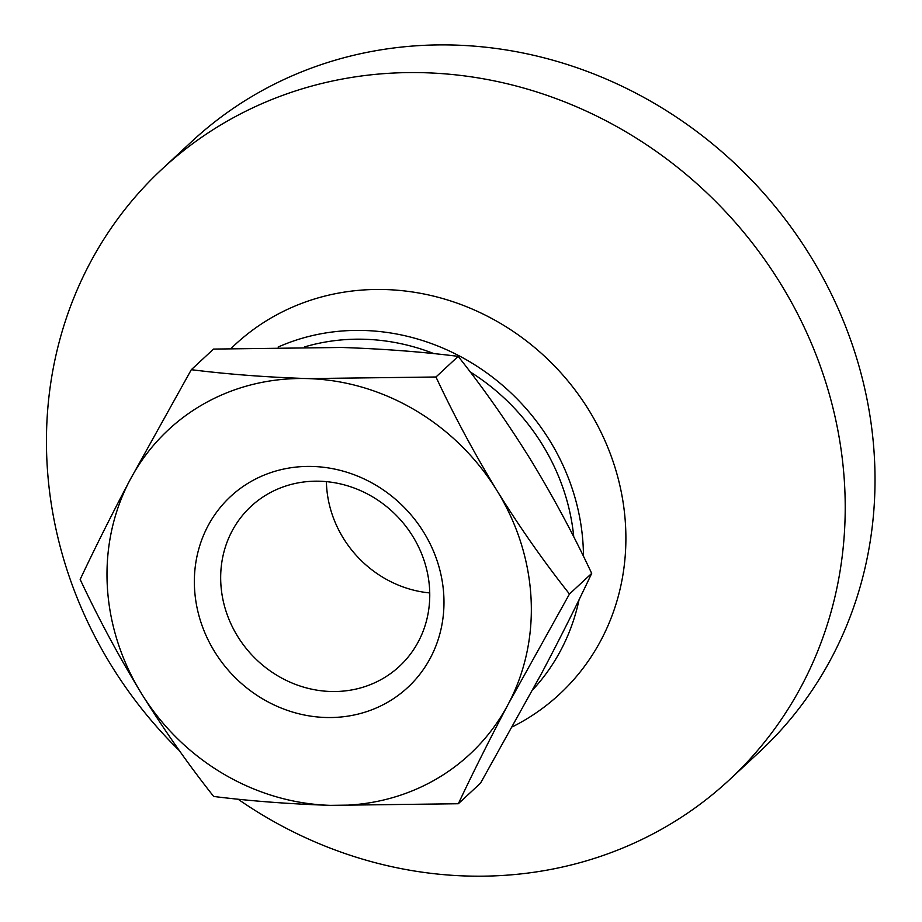 <?xml version="1.0" encoding="UTF-8"?>
<svg xmlns="http://www.w3.org/2000/svg" width="922" height="922" viewBox="0 0 922 922"><rect width="100%" height="100%" fill="white"/><g stroke="black" fill="none" stroke-linecap="round" stroke-linejoin="round"><path stroke-width="1.38" d="M304.675 346.879A208.395 191.868 47.1 0 1 433.985 353.656M470.185 371.923A208.395 191.868 47.1 0 1 573.772 536.927M429.733 592.927A109.096 100.44 47.1 0 1 326.526 485.099A109.096 100.44 47.1 0 1 326.4 481.641M191.315 369.699C227.803 374.263 266.689 377.236 307.983 378.596A221.418 203.866 47.1 0 1 497.062 490.758A221.418 203.866 47.1 0 1 508.253 704.131A221.418 203.866 47.1 0 1 330.353 805.355C289.059 803.984 250.162 801.022 213.674 796.458C188.261 764.396 164.128 729.97 141.262 693.194C118.661 656.061 98.297 618.143 80.168 579.431C94.689 548.555 111.332 515.352 130.083 479.82L191.315 369.699L213.524 349.081L341.509 347.467C383.298 348.873 422.184 351.835 458.176 356.365L435.968 376.994C454.143 415.787 474.507 453.705 497.062 490.758C519.973 527.615 544.118 562.028 569.473 594.01L508.253 704.131C489.455 739.744 472.813 772.947 458.338 803.742L480.546 783.124L541.779 673.002C560.576 637.39 577.207 604.187 591.693 573.392L569.473 594.01M458.338 803.742L330.353 805.355A221.418 203.866 47.1 0 1 141.262 693.194A221.418 203.866 47.1 0 1 130.083 479.82A221.418 203.866 47.1 0 1 307.983 378.596L435.968 376.994M591.693 573.392C573.519 534.599 553.154 496.681 530.588 459.629C507.676 422.772 483.543 388.346 458.176 356.365M220.819 583.246A109.096 100.44 47.1 0 1 250.98 506.409A109.096 100.44 47.1 0 1 398.823 518.014A109.096 100.44 47.1 0 1 399.445 666.306A109.096 100.44 47.1 0 1 287.975 681.22A109.096 100.44 47.1 0 1 220.819 583.246M194.53 588.259A130.244 119.918 47.1 0 1 375.784 485.133A130.244 119.918 47.1 0 1 387.182 702.529A130.244 119.918 47.1 0 1 194.53 588.259M179.41 750.681A416.79 383.736 47.1 0 1 46.999 462.487A416.79 383.736 47.1 0 1 162.226 168.945L192.03 141.273A416.79 383.736 47.1 0 1 756.835 185.599A416.79 383.736 47.1 0 1 759.221 752.145L729.417 779.816A416.79 383.736 47.1 0 1 238.026 799.178M162.226 168.945A416.79 383.736 47.1 0 1 727.032 213.27A416.79 383.736 47.1 0 1 729.417 779.816M231.238 348.32A238.452 219.54 47.1 0 1 576.331 391.666A238.452 219.54 47.1 0 1 512.528 726.767M278.144 347.041A217.511 200.258 47.1 0 1 583.465 556.346M579.085 599.646A217.511 200.258 47.1 0 1 532.881 689.644"/></g></svg>
